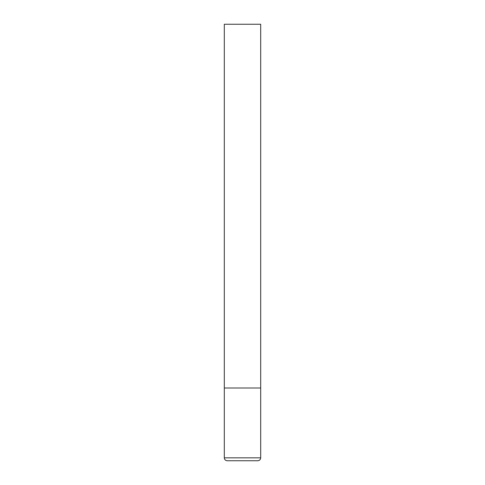 <?xml version="1.0" encoding="UTF-8"?>
<svg xmlns="http://www.w3.org/2000/svg" width="485" height="485" viewBox="0 0 485 485"><rect width="100%" height="100%" fill="white"/><g stroke="black" fill="none" stroke-linecap="round" stroke-linejoin="round"><path stroke-width="0.73" d="M260.688 457.84L260.688 388L224.312 388L260.688 388L260.688 24.25L224.312 24.25L224.312 457.84C224.47 459.592 225.44 460.562 227.222 460.75L257.777 460.75C259.56 460.562 260.53 459.592 260.688 457.84L224.312 457.84"/></g></svg>
